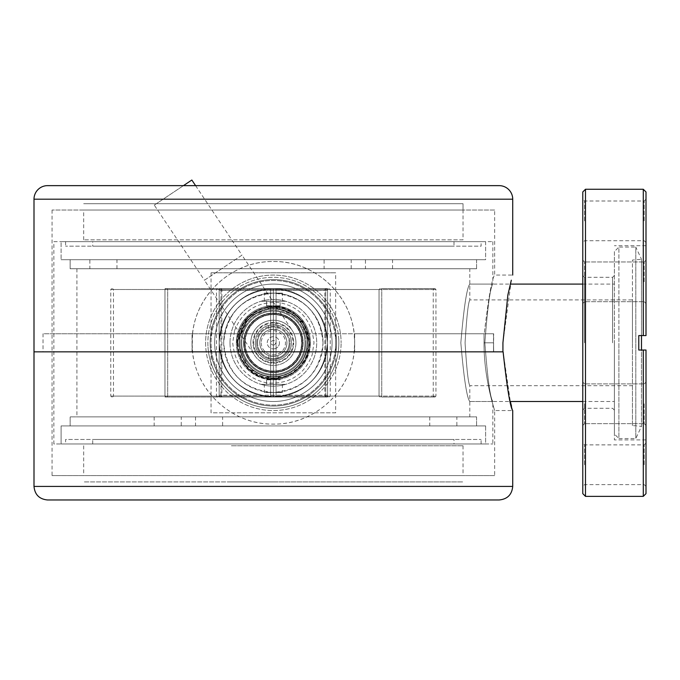 <?xml version="1.0" encoding="UTF-8"?>
<svg xmlns="http://www.w3.org/2000/svg" width="680" height="680" viewBox="0 0 680 680"><rect width="100%" height="100%" fill="white"/><g stroke="black" fill="none" stroke-linecap="round" stroke-linejoin="round"><path stroke-width="0.51" stroke-dasharray="3.4 2.55" d="M237.226 342.805A36.133 36.133 0 0 0 273.36 378.938A36.133 36.133 0 0 0 309.485 342.805A36.133 36.133 0 0 1 273.36 378.938A36.133 36.133 0 0 1 237.226 342.805A36.133 36.133 0 0 1 273.36 306.68A36.133 36.133 0 0 1 309.485 342.805A36.133 36.133 0 0 0 273.36 306.68A36.133 36.133 0 0 0 237.226 342.805A36.133 36.133 0 0 0 273.36 378.938A36.133 36.133 0 0 0 309.485 342.805A36.133 36.133 0 0 0 273.36 306.68A36.133 36.133 0 0 0 237.226 342.805A36.133 36.133 0 0 0 273.36 378.938A36.133 36.133 0 0 0 309.485 342.805A36.133 36.133 0 0 0 273.36 306.68A36.133 36.133 0 0 0 237.226 342.805A36.133 36.133 0 0 0 273.36 378.938A36.133 36.133 0 0 0 309.485 342.805L305.804 358.7L295.502 371.356L281.24 378.072L264.928 377.935L250.325 370.642L237.226 342.805C237.32 351.45 240.082 359.125 245.523 365.84C264.911 392.079 311.278 375.385 309.485 342.805L305.804 326.91L295.502 314.262L280.687 307.428L264.375 307.81L249.892 315.333L237.226 342.805L247.809 317.262L273.36 306.68L298.902 317.262L309.485 342.805M253.036 342.805A20.323 20.323 0 0 1 273.36 322.481A20.323 20.323 0 0 1 293.683 342.805A20.323 20.323 0 0 0 273.36 322.481A20.323 20.323 0 0 0 253.036 342.805A20.323 20.323 0 0 0 273.36 363.128A20.323 20.323 0 0 0 293.683 342.805A20.323 20.323 0 0 1 273.36 363.128A20.323 20.323 0 0 1 253.036 342.805M241.749 342.805A31.611 31.611 0 0 1 273.36 311.194A31.611 31.611 0 0 1 304.971 342.805A31.611 31.611 0 0 0 273.36 311.194A31.611 31.611 0 0 0 241.749 342.805A31.611 31.611 0 0 0 273.36 374.425A31.611 31.611 0 0 0 304.971 342.805A31.611 31.611 0 0 1 273.36 374.425A31.611 31.611 0 0 1 241.749 342.805A31.611 31.611 0 0 1 273.36 311.194A31.611 31.611 0 0 1 304.971 342.805A31.611 31.611 0 0 0 273.36 311.194A31.611 31.611 0 0 1 304.971 342.805A31.611 31.611 0 0 1 273.36 374.425A31.611 31.611 0 0 1 241.749 342.805A31.611 31.611 0 0 1 273.36 311.194A31.611 31.611 0 0 1 304.971 342.805A31.611 31.611 0 0 1 273.36 374.425A31.611 31.611 0 0 1 241.749 342.805A31.611 31.611 0 0 1 273.36 311.194A31.611 31.611 0 0 0 241.749 342.805A31.611 31.611 0 0 0 273.36 374.425A31.611 31.611 0 0 0 304.971 342.805A31.611 31.611 0 0 1 273.36 374.425A31.611 31.611 0 0 1 241.749 342.805A31.611 31.611 0 0 0 273.36 374.425A31.611 31.611 0 0 0 304.971 342.805A31.611 31.611 0 0 1 273.36 374.425A31.611 31.611 0 0 1 241.749 342.805A31.611 31.611 0 0 0 273.36 374.425A31.611 31.611 0 0 0 304.971 342.805A31.611 31.611 0 0 1 273.36 374.425A31.611 31.611 0 0 1 241.749 342.805A31.611 31.611 0 0 1 273.36 311.194A31.611 31.611 0 0 1 304.971 342.805A31.611 31.611 0 0 0 273.36 311.194A31.611 31.611 0 0 0 241.749 342.805A31.611 31.611 0 0 1 273.36 311.194A31.611 31.611 0 0 1 304.971 342.805A31.611 31.611 0 0 0 273.36 311.194A31.611 31.611 0 0 0 241.749 342.805A31.611 31.611 0 0 1 273.36 311.194M219.164 288.618L272.459 288.618L219.164 288.618M219.164 397.001L272.459 397.001L219.164 397.001M289.161 342.805A15.81 15.81 0 0 0 273.36 327.003A15.81 15.81 0 0 1 289.161 342.805A15.81 15.81 0 0 1 273.36 358.615A15.81 15.81 0 0 0 289.161 342.805M257.55 342.805A15.81 15.81 0 0 0 273.36 358.615A15.81 15.81 0 0 1 257.55 342.805A15.81 15.81 0 0 1 273.36 327.003A15.81 15.81 0 0 0 257.55 342.805M267.265 342.805A6.095 6.095 0 0 1 273.36 336.71A6.095 6.095 0 0 1 279.454 342.805A6.095 6.095 0 0 1 273.36 348.908A6.095 6.095 0 0 0 279.454 342.805A6.095 6.095 0 0 0 273.36 336.71A6.095 6.095 0 0 0 267.265 342.805A6.095 6.095 0 0 0 273.36 348.908A6.095 6.095 0 0 1 267.265 342.805M273.36 324.743A18.062 18.062 0 0 1 291.423 342.805A18.062 18.062 0 0 1 273.36 360.876A18.062 18.062 0 0 1 255.298 342.805A18.062 18.062 0 0 1 273.36 324.743A18.062 18.062 0 0 1 291.423 342.805A18.062 18.062 0 0 1 273.36 360.876A18.062 18.062 0 0 1 255.298 342.805A18.062 18.062 0 0 1 273.36 324.743C267.537 325.363 267.537 325.363 273.36 324.743C267.537 325.363 267.537 325.363 273.36 324.743C279.183 325.363 279.183 325.363 273.36 324.743C279.183 325.363 279.183 325.363 273.36 324.743M273.36 345.066A2.261 2.261 0 0 0 275.621 342.805A2.261 2.261 0 0 0 273.36 340.552A2.261 2.261 0 0 0 271.099 342.805A2.261 2.261 0 0 0 273.36 345.066M273.36 329.256A13.549 13.549 0 0 1 286.909 342.805A13.549 13.549 0 0 1 273.36 356.354A13.549 13.549 0 0 1 259.811 342.805A13.549 13.549 0 0 1 273.36 329.256A13.549 13.549 0 0 1 286.909 342.805A13.549 13.549 0 0 1 273.36 356.354A13.549 13.549 0 0 1 259.811 342.805A13.549 13.549 0 0 1 273.36 329.256C267.537 330.098 267.537 330.098 273.36 329.256C267.537 330.098 267.537 330.098 273.36 329.256A13.549 13.549 0 0 0 259.811 342.805A13.549 13.549 0 0 0 273.36 356.354C267.537 355.521 267.537 355.521 273.36 356.354C267.537 355.521 267.537 355.521 273.36 356.354A13.549 13.549 0 0 1 259.811 342.805A13.549 13.549 0 0 1 273.36 329.256A13.549 13.549 0 0 1 286.909 342.805A13.549 13.549 0 0 1 273.36 356.354C279.183 355.521 279.183 355.521 273.36 356.354C279.183 355.521 279.183 355.521 273.36 356.354A13.549 13.549 0 0 0 286.909 342.805A13.549 13.549 0 0 0 273.36 329.256C279.183 330.098 279.183 330.098 273.36 329.256C279.183 330.098 279.183 330.098 273.36 329.256M53.873 241.647L492.847 241.647L53.873 241.647L53.873 443.972L492.847 443.972L53.873 443.972M469.812 416.874L76.908 416.874L469.812 416.874L469.812 401.514C466.879 398.089 463.887 378.522 460.836 342.805C463.879 307.156 466.871 287.58 469.812 284.096C466.879 287.521 463.887 307.096 460.836 342.805C463.879 378.462 466.871 398.038 469.812 401.514L492.847 401.514C490.229 398.089 487.56 378.522 484.848 342.805C487.552 378.462 490.212 398.029 492.847 401.514L492.847 443.972M484.848 342.805C487.552 307.156 490.212 287.589 492.847 284.096C490.229 287.529 487.56 307.096 484.848 342.805M492.847 241.647L492.847 284.096L469.812 284.096L510.323 284.096M327.556 342.805C324.351 309.885 306.306 291.822 273.411 288.618C240.456 291.762 222.377 309.833 219.164 342.805C222.369 375.734 240.414 393.796 273.309 397.001C306.264 393.848 324.343 375.785 327.556 342.805A54.196 54.196 0 0 1 273.36 397.001A54.196 54.196 0 0 1 219.164 342.805A54.196 54.196 0 0 1 273.36 288.618A54.196 54.196 0 0 1 327.556 342.805A54.196 54.196 0 0 1 273.36 397.001A54.196 54.196 0 0 1 219.164 342.805A54.196 54.196 0 0 1 273.36 288.618A54.196 54.196 0 0 1 327.556 342.805C324.351 375.734 306.306 393.796 273.411 397.001C240.456 393.848 222.377 375.785 219.164 342.805C222.369 309.885 240.414 291.822 273.309 288.618C306.264 291.762 324.343 309.833 327.556 342.805A54.196 54.196 0 0 1 273.36 397.001A54.196 54.196 0 0 1 219.164 342.805A54.196 54.196 0 0 1 273.36 288.618A54.196 54.196 0 0 1 327.556 342.805M469.812 268.745L76.908 268.745L469.812 268.745L469.812 299.905L632.451 299.905L632.451 342.805L632.451 299.905M76.908 268.745L76.908 416.874M485.622 425.909L485.622 443.972L61.098 443.972L485.622 443.972L485.622 425.909L61.098 425.909L61.098 443.972L485.622 443.972L61.098 443.972L61.098 425.909L485.622 425.909M485.622 241.647L485.622 259.709L61.098 259.709L485.622 259.709L61.098 259.709L485.622 259.709L485.622 241.647L61.098 241.647L61.098 259.709L61.098 241.647L485.622 241.647M476.587 259.709L476.587 268.745L70.133 268.745L476.587 268.745L70.133 268.745L70.133 259.709L70.133 268.745L476.587 268.745L476.587 259.709L70.133 259.709L476.587 259.709M476.587 416.874L476.587 425.909L70.133 425.909L476.587 425.909L70.133 425.909L476.587 425.909L476.587 416.874L70.133 416.874L70.133 425.909L70.133 416.874L476.587 416.874M211.038 272.808L211.038 412.811L335.673 412.811L335.673 272.808L211.038 272.808L335.673 272.808M335.673 412.811L211.038 412.811M181.254 416.874L154.156 416.874L181.254 416.874L181.254 425.909L154.156 425.909L181.254 425.909M154.156 416.874L154.156 425.909M456.858 416.874L429.76 416.874L456.858 416.874L456.858 425.909L429.76 425.909L456.858 425.909M429.76 416.874L429.76 425.909M222.615 416.874L195.517 416.874L222.615 416.874L222.615 425.909L195.517 425.909L222.615 425.909M195.517 416.874L195.517 425.909M481.1 241.647L65.611 241.647L481.1 241.647L481.1 246.16L65.611 246.16L481.1 246.16M65.611 241.647L65.611 246.16M92.709 241.647L454.01 241.647L92.709 241.647L92.709 246.16L454.01 246.16L92.709 246.16M454.01 241.647L454.01 246.16M582.777 281.843L582.777 260.159L582.777 281.843M584.579 281.843L584.579 261.97L584.579 281.843M582.777 464.746L582.777 443.071L582.777 464.746M584.579 464.746L584.579 444.873L584.579 464.746M582.777 191.964L582.777 493.646M584.579 342.805L584.579 277.321L584.579 342.805M582.777 403.775L582.777 382.1L582.777 403.775M584.579 403.775L584.579 423.649L584.579 403.775M582.777 220.873L582.777 199.189L582.777 220.873M584.579 220.873L584.579 200.999L584.579 220.873M585.48 189.261L585.48 496.358M644.189 281.843L644.189 261.97L644.189 281.843M644.189 464.746L644.189 444.873L644.189 464.746M612.578 342.805L612.578 277.321L612.578 342.805M644.189 403.775L644.189 423.649L644.189 403.775M644.189 220.873L644.189 200.999L644.189 220.873M643.288 189.261L643.288 335.58L638.775 335.58L638.775 342.805L638.775 335.58L646 335.58L638.775 335.58L638.775 350.03L643.288 350.03L643.288 496.358M646 281.843L646 260.159L646 281.843M646 464.746L646 443.071L646 464.746M614.388 342.805L614.388 439.909L614.388 342.805M646 403.775L646 382.1L646 403.775M646 220.873L646 199.189L646 220.873M646 191.964L646 335.58L646 245.709L646 335.58L643.288 335.58M643.288 350.03L646 350.03L646 493.646M646 350.03L646 439.909L646 350.03L638.775 350.03L646 350.03M638.775 342.805L638.775 350.03L638.775 342.805M205.615 342.805A67.745 67.745 0 0 0 273.36 410.55A67.745 67.745 0 0 0 341.105 342.805A67.745 67.745 0 0 1 273.36 410.55A67.745 67.745 0 0 1 205.615 342.805A67.745 67.745 0 0 1 273.36 275.069A67.745 67.745 0 0 1 341.105 342.805A67.745 67.745 0 0 0 273.36 275.069A67.745 67.745 0 0 0 205.615 342.805A67.745 67.745 0 0 0 273.36 410.55A67.745 67.745 0 0 0 341.105 342.805A67.745 67.745 0 0 1 273.36 410.55A67.745 67.745 0 0 1 205.615 342.805A67.745 67.745 0 0 1 273.36 275.069A67.745 67.745 0 0 1 341.105 342.805A67.745 67.745 0 0 0 273.36 275.069A67.745 67.745 0 0 0 205.615 342.805M336.583 342.805A63.223 63.223 0 0 1 273.36 406.036A63.223 63.223 0 0 1 210.129 342.805A63.223 63.223 0 0 1 273.36 279.582A63.223 63.223 0 0 1 336.583 342.805A63.223 63.223 0 0 1 273.36 406.036A63.223 63.223 0 0 1 210.129 342.805A63.223 63.223 0 0 1 273.36 279.582A63.223 63.223 0 0 1 336.583 342.805A63.223 63.223 0 0 0 273.36 279.582A63.223 63.223 0 0 0 210.129 342.805A63.223 63.223 0 0 1 273.36 279.582A63.223 63.223 0 0 1 336.583 342.805A63.223 63.223 0 0 1 273.36 406.036A63.223 63.223 0 0 1 210.129 342.805A63.223 63.223 0 0 0 273.36 406.036A63.223 63.223 0 0 0 336.583 342.805M260.975 384.353A43.358 43.358 0 0 0 285.745 384.353A43.358 43.358 0 0 1 260.975 384.353L285.745 384.353L260.975 384.353M230.001 342.805A43.358 43.358 0 0 0 273.36 386.163A43.358 43.358 0 0 0 316.719 342.805A43.358 43.358 0 0 0 273.36 299.455A43.358 43.358 0 0 0 230.001 342.805A43.358 43.358 0 0 0 273.36 386.163A43.358 43.358 0 0 0 316.719 342.805A43.358 43.358 0 0 0 273.36 299.455A43.358 43.358 0 0 0 230.001 342.805M214.65 342.805A58.709 58.709 0 0 1 273.36 284.096A58.709 58.709 0 0 1 332.07 342.805A58.709 58.709 0 0 0 273.36 284.096A58.709 58.709 0 0 0 214.65 342.805A58.709 58.709 0 0 0 273.36 401.514A58.709 58.709 0 0 0 332.07 342.805A58.709 58.709 0 0 1 273.36 401.514A58.709 58.709 0 0 1 214.65 342.805A58.709 58.709 0 0 1 273.36 284.096A58.709 58.709 0 0 1 332.07 342.805A58.709 58.709 0 0 1 273.36 401.514A58.709 58.709 0 0 1 214.65 342.805A58.709 58.709 0 0 1 273.36 284.096A58.709 58.709 0 0 1 332.07 342.805A58.709 58.709 0 0 1 273.36 401.514A58.709 58.709 0 0 1 214.65 342.805A58.709 58.709 0 0 1 273.36 284.096A58.709 58.709 0 0 1 332.07 342.805A58.709 58.709 0 0 0 273.36 284.096A58.709 58.709 0 0 0 214.65 342.805A58.709 58.709 0 0 0 273.36 401.514A58.709 58.709 0 0 0 332.07 342.805A58.709 58.709 0 0 1 273.36 401.514A58.709 58.709 0 0 1 214.65 342.805A58.709 58.709 0 0 1 273.36 284.096A58.709 58.709 0 0 1 332.07 342.805A58.709 58.709 0 0 1 273.36 401.514A58.709 58.709 0 0 1 214.65 342.805M266.585 306.399L266.585 301.257L280.135 301.257L266.585 301.257L280.135 301.257L266.585 301.257L266.585 305.779L280.135 305.779L280.135 301.257L280.135 306.399L266.585 306.399L280.135 306.399M236.325 342.805A37.035 37.035 0 0 1 273.36 305.779A37.035 37.035 0 0 1 310.394 342.805A37.035 37.035 0 0 0 273.36 305.779A37.035 37.035 0 0 0 236.325 342.805A37.035 37.035 0 0 0 273.36 379.839A37.035 37.035 0 0 0 310.394 342.805A37.035 37.035 0 0 1 273.36 379.839A37.035 37.035 0 0 1 236.325 342.805M266.585 379.839L280.135 379.839L266.585 379.839L266.585 384.353L280.135 384.353L266.585 384.353L266.585 379.219L280.135 379.219L266.585 379.219M280.135 379.839L280.135 379.219M240.839 342.805A32.512 32.512 0 0 1 273.36 310.293A32.512 32.512 0 0 1 305.873 342.805A32.512 32.512 0 0 0 273.36 310.293A32.512 32.512 0 0 0 240.839 342.805A32.512 32.512 0 0 0 273.36 375.326A32.512 32.512 0 0 0 305.873 342.805A32.512 32.512 0 0 1 273.36 375.326A32.512 32.512 0 0 1 240.839 342.805M285.745 301.257A43.358 43.358 0 0 0 260.975 301.257A43.358 43.358 0 0 1 285.745 301.257L260.975 301.257L285.745 301.257M273.36 360.876C267.537 360.255 267.537 360.255 273.36 360.876C267.537 360.255 267.537 360.255 273.36 360.876C279.183 360.255 279.183 360.255 273.36 360.876C279.183 360.255 279.183 360.255 273.36 360.876M291.423 342.805A18.062 18.062 0 0 1 273.36 360.876A18.062 18.062 0 0 1 255.298 342.805A18.062 18.062 0 0 0 273.36 360.876A18.062 18.062 0 0 0 291.423 342.805A18.062 18.062 0 0 0 273.36 324.743A18.062 18.062 0 0 0 255.298 342.805A18.062 18.062 0 0 1 273.36 324.743A18.062 18.062 0 0 1 291.423 342.805M273.36 322.94C261.358 324.173 254.728 330.803 253.487 342.805C254.728 354.815 261.35 361.437 273.36 362.678C285.362 361.437 291.983 354.815 293.233 342.805C291.992 330.803 285.37 324.181 273.36 322.94M220.975 397.001L325.745 397.001A1.81 1.81 0 0 0 327.556 395.199L327.556 290.42A1.81 1.81 0 0 0 325.745 288.618L220.975 288.618A1.81 1.81 0 0 0 219.164 290.42L219.164 395.199A1.81 1.81 0 0 0 220.975 397.001L325.745 397.001A1.81 1.81 0 0 0 327.556 395.199L327.556 290.42A1.81 1.81 0 0 0 325.745 288.618L273.36 288.618L326.647 288.618L273.36 288.618L325.745 288.618L325.745 290.42L220.975 290.42L220.975 395.199L325.745 395.199L325.745 288.618L220.975 288.618A1.81 1.81 0 0 0 219.164 290.42L219.164 395.199A1.81 1.81 0 0 0 220.975 397.001L326.647 397.001L220.065 397.001L273.36 397.001L220.975 397.001L220.975 395.199L220.975 397.001L221.875 396.1L273.36 396.1L164.968 396.1L327.556 396.1L221.875 396.1L221.875 289.519L273.36 289.519L164.968 289.519L327.556 289.519L221.875 289.519L220.975 288.618L273.36 288.618L220.065 288.618L273.36 288.618L220.975 288.618L220.975 290.42L219.164 290.42L220.975 290.42L220.975 395.199L327.556 395.199L325.745 395.199L325.745 397.001L325.745 290.42L220.975 290.42L220.975 288.618M327.556 288.618L274.261 288.618L327.556 288.618M327.556 397.001L274.261 397.001L327.556 397.001M164.968 288.618L218.263 288.618L164.968 288.618M164.968 397.001L218.263 397.001L164.968 397.001M273.36 378.938C290.81 377.561 302.302 369.121 307.836 353.608C316.26 332.282 295.4 304.512 273.36 306.68C255.909 308.048 244.417 316.498 238.884 332.01C230.46 353.328 251.32 381.106 273.36 378.938M234.575 330.659C242.479 310.599 257.457 301.257 279.48 302.617C300.195 306.901 311.695 320.297 314.007 342.805L312.146 354.96C304.232 375.02 289.264 384.361 267.231 382.993C246.525 378.717 235.017 365.322 232.713 342.805L234.575 330.659M381.743 288.618L435.038 288.618L381.743 288.618M381.743 397.001L435.038 397.001L381.743 397.001M65.611 443.972L481.1 443.972L65.611 443.972L65.611 439.458L481.1 439.458L65.611 439.458M481.1 443.972L481.1 439.458M454.01 443.972L92.709 443.972L454.01 443.972L454.01 439.458L92.709 439.458L454.01 439.458M92.709 443.972L92.709 439.458M365.457 268.745L392.555 268.745L365.457 268.745L365.457 259.709L392.555 259.709L365.457 259.709M392.555 268.745L392.555 259.709M89.862 268.745L116.96 268.745L89.862 268.745L89.862 259.709L116.96 259.709L89.862 259.709M116.96 268.745L116.96 259.709M324.105 268.745L351.203 268.745L324.105 268.745L324.105 259.709L351.203 259.709L324.105 259.709M351.203 268.745L351.203 259.709M282.387 301.257L264.325 301.257L282.387 301.257L282.387 293.131L264.325 293.131L282.387 293.131M264.325 301.257L264.325 293.131M280.135 305.779L266.585 305.779M264.325 384.353L282.387 384.353L264.325 384.353L264.325 392.488L282.387 392.488L264.325 392.488M282.387 384.353L282.387 392.488M280.135 384.353L266.585 384.353L280.135 384.353M460.836 342.805C463.879 378.479 466.879 398.046 469.812 401.514C466.888 398.106 463.896 378.539 460.836 342.805C463.879 378.479 466.879 398.046 469.812 401.514C466.888 398.106 463.896 378.539 460.836 342.805C463.879 307.139 466.879 287.572 469.812 284.096C466.888 287.504 463.896 307.079 460.836 342.805C463.879 307.139 466.879 287.572 469.812 284.096C466.888 287.504 463.896 307.079 460.836 342.805M614.388 434.036L614.388 251.583L618.902 247.061L618.902 342.805L618.902 247.061L635.8 247.061L635.8 438.549L635.8 247.061L641.486 259.258L641.486 426.36L635.8 438.549L618.902 438.549L618.902 342.805L618.902 438.549L614.388 434.036L614.388 251.583M465.069 342.805C466.667 316.752 468.248 302.447 469.812 299.905C468.256 302.404 466.675 316.701 465.069 342.805C466.667 316.752 468.248 302.447 469.812 299.905C468.256 302.404 466.675 316.701 465.069 342.805C466.667 368.866 468.248 383.171 469.812 385.713C468.256 383.214 466.675 368.909 465.069 342.805C466.667 368.866 468.248 383.171 469.812 385.713C468.256 383.214 466.675 368.909 465.069 342.805M641.486 335.58L641.486 259.258L632.451 260.049L632.451 342.805L632.451 260.049M632.451 425.57L632.451 342.805L632.451 425.57L641.486 426.36L641.486 350.03M335.682 342.805A62.322 62.322 0 0 1 273.36 405.135A62.322 62.322 0 0 1 211.038 342.805A62.322 62.322 0 0 1 273.36 280.483A62.322 62.322 0 0 1 335.682 342.805A62.322 62.322 0 0 1 273.36 405.135A62.322 62.322 0 0 1 211.038 342.805A62.322 62.322 0 0 1 273.36 280.483A62.322 62.322 0 0 1 335.682 342.805M323.034 342.805C320.101 312.63 303.552 296.072 273.402 293.131C243.202 296.021 226.627 312.579 223.677 342.805A49.674 49.674 0 0 0 273.36 392.488A49.674 49.674 0 0 0 323.034 342.805A49.674 49.674 0 0 0 273.36 293.131A49.674 49.674 0 0 0 223.677 342.805C226.619 372.988 243.159 389.546 273.317 392.488C303.518 389.598 320.093 373.031 323.034 342.805A49.674 49.674 0 0 0 273.36 293.131A49.674 49.674 0 0 0 223.677 342.805M245.131 342.805A28.229 28.229 0 0 0 273.36 371.034A28.229 28.229 0 0 0 301.589 342.805A28.229 28.229 0 0 0 273.36 314.585A28.229 28.229 0 0 0 245.131 342.805A28.229 28.229 0 0 0 273.36 371.034A28.229 28.229 0 0 0 301.589 342.805A28.229 28.229 0 0 0 273.36 314.585A28.229 28.229 0 0 0 245.131 342.805M244.757 342.805A28.602 28.602 0 0 0 273.36 371.407A28.602 28.602 0 0 0 301.962 342.805A28.602 28.602 0 0 0 273.36 314.211A28.602 28.602 0 0 0 244.757 342.805M244.91 342.805A28.449 28.449 0 0 0 273.36 371.263A28.449 28.449 0 0 0 301.81 342.805A28.449 28.449 0 0 1 273.36 371.263A28.449 28.449 0 0 1 244.91 342.805A28.449 28.449 0 0 1 273.36 314.356A28.449 28.449 0 0 1 301.81 342.805A28.449 28.449 0 0 0 273.36 314.356A28.449 28.449 0 0 0 244.91 342.805M250.775 342.805A22.584 22.584 0 0 1 273.36 320.229A22.584 22.584 0 0 1 295.936 342.805A22.584 22.584 0 0 0 273.36 320.229A22.584 22.584 0 0 0 250.775 342.805A22.584 22.584 0 0 0 273.36 365.389A22.584 22.584 0 0 0 295.936 342.805A22.584 22.584 0 0 1 273.36 365.389A22.584 22.584 0 0 1 250.775 342.805M256.649 342.805A16.711 16.711 0 0 1 273.36 326.094A16.711 16.711 0 0 1 290.071 342.805A16.711 16.711 0 0 0 273.36 326.094A16.711 16.711 0 0 0 256.649 342.805A16.711 16.711 0 0 0 273.36 359.516A16.711 16.711 0 0 0 290.071 342.805A16.711 16.711 0 0 1 273.36 359.516A16.711 16.711 0 0 1 256.649 342.805M47.549 499.97L499.171 499.97M511.317 280.185L502.928 342.805L502.928 351.841L354.654 351.841L354.654 342.805L354.144 351.841L493.68 351.841L493.502 342.805L493.68 351.841L503.106 351.841L192.567 351.841C196.469 392.046 232.628 424.677 273.36 424.099C313.93 424.651 350.26 392.199 354.144 351.841L503.106 351.841L510.323 401.514L469.812 401.514L469.812 385.713L632.451 385.713M511.53 406.215L512.72 410.55L494.649 410.55L494.649 475.583L52.062 475.583L494.649 475.583M273.36 333.778L52.062 333.778L192.066 333.778L192.066 342.805L192.066 333.778L43.035 333.778L192.567 333.778C196.469 293.522 232.653 260.975 273.309 261.519C313.947 260.95 350.251 293.411 354.144 333.778L493.68 333.778L493.502 342.805L493.502 333.778L43.035 333.778L43.035 351.841L502.928 351.841L354.654 351.841L354.654 342.805C355.385 386.648 317.373 424.839 273.36 424.099C229.483 424.822 191.318 386.793 192.066 342.805L192.567 351.841L34 351.841L192.066 351.841L43.035 351.841L43.035 333.778L484.219 333.778C488.554 297.543 492.031 277.967 494.649 275.069C492.039 277.925 488.563 297.491 484.219 333.778L354.144 333.778L354.654 342.805L354.654 333.778L484.033 333.778L484.033 342.805C483.812 379.245 495.006 411.273 494.649 410.55C495.023 411.255 483.82 379.398 484.033 342.805C483.812 379.245 495.006 411.273 494.649 410.55C495.023 411.255 483.82 379.398 484.033 342.805L484.033 333.778L273.36 333.778M273.36 481.908L83.674 481.908L273.36 481.908M354.654 342.805L354.654 333.778L493.502 333.778L484.033 333.778L493.502 333.778L493.502 351.841L493.68 333.778L52.062 333.778L192.567 333.778L192.066 351.841L192.066 342.805C191.293 298.834 229.559 260.729 273.445 261.519C317.144 260.712 355.504 299.013 354.654 342.805M273.36 475.583L463.037 475.583L273.36 475.583M494.649 210.035L52.062 210.035L494.649 210.035L494.649 275.069L512.72 275.069M52.062 210.035L52.062 475.583M463.037 239.836L83.674 239.836L463.037 239.836L463.037 203.711L83.674 203.711L463.037 203.711L83.674 203.711L463.037 203.711L463.037 210.035L83.674 210.035L463.037 210.035M83.674 239.836L83.674 210.035M499.171 185.64L47.549 185.64M231.395 481.908L463.037 481.908L231.395 481.908M231.395 445.774L463.037 445.774L231.395 445.774M250.826 344.275A22.584 22.584 0 0 0 285.898 361.59A22.584 22.584 0 0 0 271.889 320.272A22.584 22.584 0 0 0 250.826 344.275A22.584 22.584 0 0 0 274.83 365.339A22.584 22.584 0 0 0 292.137 330.267A22.584 22.584 0 0 0 250.826 344.275M338.708 338.546A65.484 65.484 0 0 1 277.618 408.153A65.484 65.484 0 0 1 208.012 347.063A65.484 65.484 0 0 0 277.618 408.153A65.484 65.484 0 0 0 338.708 338.546A65.484 65.484 0 0 0 269.101 277.466A65.484 65.484 0 0 0 208.012 347.063A65.484 65.484 0 0 1 269.101 277.466A65.484 65.484 0 0 1 338.708 338.546M183.421 185.64L154.275 205.105L204.425 280.228L223.21 267.69L204.425 280.228L254.575 355.342M195.585 185.64L241.986 255.153L223.21 267.69L241.986 255.153L292.137 330.267A22.584 22.584 0 0 0 260.822 324.028M154.275 205.105L191.837 180.03M220.065 397.001L219.164 396.1L164.968 396.1L273.36 396.1L164.968 396.1L270.649 396.1L219.164 396.1L219.164 289.519L270.649 289.519L164.968 289.519L273.36 289.519L164.968 289.519L219.164 289.519L220.065 288.618M261.248 342.805A12.112 12.112 0 0 0 273.36 354.918A12.112 12.112 0 0 0 285.473 342.805A12.112 12.112 0 0 0 273.36 330.701A12.112 12.112 0 0 0 261.248 342.805M279.454 342.805A6.095 6.095 0 0 1 273.36 348.908M219.164 395.199L220.975 395.199L219.164 395.199M327.556 290.42L325.745 290.42L327.556 290.42M326.647 397.001L327.556 396.1L381.743 396.1L273.36 396.1L435.94 396.1L327.556 396.1L327.556 289.519L381.743 289.519L273.36 289.519L435.94 289.519L327.556 289.519L326.647 288.618M164.968 289.519L110.772 289.519L164.968 289.519L165.869 288.618L164.968 289.519L164.968 396.1L216.452 396.1L110.772 396.1L164.968 396.1L165.869 397.001L164.968 396.1L164.968 289.519M243.975 342.805A29.376 29.376 0 0 0 273.36 372.19A29.376 29.376 0 0 0 302.736 342.805A29.376 29.376 0 0 0 273.36 313.429A29.376 29.376 0 0 0 243.975 342.805A29.376 29.376 0 0 1 273.36 313.429A29.376 29.376 0 0 1 302.736 342.805A29.376 29.376 0 0 1 273.36 372.19A29.376 29.376 0 0 1 243.975 342.805A29.376 29.376 0 0 1 273.36 313.429A29.376 29.376 0 0 1 302.736 342.805A29.376 29.376 0 0 1 273.36 372.19A29.376 29.376 0 0 1 243.975 342.805M243.601 342.805A29.75 29.75 0 0 0 273.36 372.563A29.75 29.75 0 0 0 303.11 342.805A29.75 29.75 0 0 0 273.36 313.055A29.75 29.75 0 0 0 243.601 342.805A29.75 29.75 0 0 1 273.36 313.055A29.75 29.75 0 0 1 303.11 342.805A29.75 29.75 0 0 1 273.36 372.563A29.75 29.75 0 0 1 243.601 342.805M243.933 342.805A29.427 29.427 0 0 0 273.36 372.232A29.427 29.427 0 0 0 302.787 342.805A29.427 29.427 0 0 0 273.36 313.378A29.427 29.427 0 0 0 243.933 342.805M308.661 342.805A35.3 35.3 0 0 1 273.36 378.114A35.3 35.3 0 0 1 238.051 342.805A35.3 35.3 0 0 1 273.36 307.504A35.3 35.3 0 0 1 308.661 342.805M307.181 342.805A33.822 33.822 0 0 1 273.36 376.626A33.822 33.822 0 0 1 239.538 342.805A33.822 33.822 0 0 1 273.36 308.983A33.822 33.822 0 0 1 307.181 342.805A33.822 33.822 0 0 1 273.36 376.626A33.822 33.822 0 0 1 239.538 342.805A33.822 33.822 0 0 1 273.36 308.983A33.822 33.822 0 0 1 307.181 342.805A33.822 33.822 0 0 1 273.36 376.626A33.822 33.822 0 0 1 239.538 342.805A33.822 33.822 0 0 1 273.36 308.983A33.822 33.822 0 0 1 307.181 342.805M237.796 342.805A35.564 35.564 0 0 0 273.36 378.369A35.564 35.564 0 0 0 308.924 342.805A35.564 35.564 0 0 0 273.36 307.241A35.564 35.564 0 0 0 237.796 342.805M239.165 342.805A34.195 34.195 0 0 0 273.36 377A34.195 34.195 0 0 0 307.555 342.805A34.195 34.195 0 0 0 273.36 308.609A34.195 34.195 0 0 0 239.165 342.805A34.195 34.195 0 0 0 273.36 377A34.195 34.195 0 0 0 307.555 342.805A34.195 34.195 0 0 0 273.36 308.609A34.195 34.195 0 0 0 239.165 342.805M307.462 342.805A34.102 34.102 0 0 1 273.36 376.907A34.102 34.102 0 0 1 239.258 342.805A34.102 34.102 0 0 1 273.36 308.703A34.102 34.102 0 0 1 307.462 342.805M34 486.421L512.72 486.421M493.502 342.805L484.033 342.805L493.502 342.805M512.72 199.189L34 199.189M285.898 361.59A22.584 22.584 0 0 0 292.137 330.267M273.36 396.1L273.36 289.519L272.459 288.618L273.36 289.519L274.261 288.618L273.36 289.519L273.36 396.1L272.459 397.001L273.36 396.1L273.36 289.519L273.36 396.1L274.261 397.001L273.36 396.1M270.649 289.519L271.55 288.618L270.649 289.519L270.649 396.1L271.55 397.001L270.649 396.1L270.649 289.519M167.679 396.1L167.679 289.519L166.779 288.618L167.679 289.519L167.679 396.1L166.779 397.001L167.679 396.1M584.579 261.97L582.777 260.159L584.579 261.97L644.189 261.97L584.579 261.97M646 443.071L644.189 444.873L584.579 444.873L582.777 443.071M614.388 275.519L612.578 277.321L584.579 277.321L582.777 275.519M584.579 383.902L582.777 382.1L584.579 383.902L644.189 383.902L584.579 383.902M646 199.189L644.189 200.999L584.579 200.999L582.777 199.189M644.189 261.97L646 260.159L644.189 261.97M644.189 383.902L646 382.1L644.189 383.902M646 245.709L614.388 245.709M584.579 301.707L582.777 303.518L584.579 301.707L644.189 301.707L584.579 301.707M646 486.421L644.189 484.619L584.579 484.619L582.777 486.421M614.388 410.1L612.578 408.289L584.579 408.289L582.777 410.1M584.579 423.649L582.777 425.45L584.579 423.649L644.189 423.649L584.579 423.649M646 242.548L644.189 240.746L584.579 240.746L582.777 242.548M644.189 301.707L646 303.518L644.189 301.707M644.189 423.649L646 425.45L644.189 423.649M646 439.909L614.388 439.909M268.846 355.58L268.846 360.298M268.846 325.32L268.846 330.038M277.874 355.58L277.874 360.298M277.874 325.32L277.874 330.038M325.745 397.001L324.844 396.1L324.844 289.519L325.745 288.618M381.743 396.1L381.743 289.519L380.842 288.618L381.743 289.519L381.743 396.1L380.842 397.001L381.743 396.1M379.041 289.519L379.942 288.618L379.041 289.519L379.041 396.1L379.942 397.001L379.041 396.1L379.041 289.519M276.072 396.1L276.072 289.519L275.162 288.618L276.072 289.519L276.072 396.1L275.162 397.001L276.072 396.1M218.263 397.001L219.164 396.1L219.164 289.519L218.263 288.618M217.362 397.001L216.452 396.1L216.452 289.519L217.362 288.618M112.582 397.001L113.483 396.1L113.483 289.519L112.582 288.618M111.681 397.001L110.772 396.1L110.772 289.519L111.681 288.618M435.038 397.001L435.94 396.1L435.94 289.519L435.038 288.618M434.137 397.001L433.236 396.1L433.236 289.519L434.137 288.618M329.358 397.001L330.259 396.1L330.259 289.519L329.358 288.618M328.457 397.001L327.556 396.1L327.556 289.519L328.457 288.618M582.777 401.514L614.388 401.514M582.777 284.096L614.388 284.096M309.859 342.805L299.175 368.62L273.36 379.312L247.546 368.62L236.852 342.805L247.546 368.62L273.36 379.312L299.175 368.62L309.859 342.805L302.889 321.351L292.918 311.984L275.655 306.374L257.813 309.782L244.868 319.982L236.852 342.805L247.546 316.999L273.36 306.306L299.175 316.999L309.859 342.805M83.674 445.774L83.674 475.583M463.037 445.774L463.037 475.583"/><path stroke-width="1.02" d="M582.777 493.646L582.777 191.964L585.48 189.261L585.48 496.358L582.777 493.646M643.288 335.58L643.288 189.261L646 191.964L646 335.58L638.775 335.58L638.775 350.03L646 350.03L646 493.646L643.288 496.358L643.288 350.03M641.486 350.03L641.486 335.58M34 486.421L512.72 486.421C511.912 494.649 507.399 499.171 499.171 499.97L47.549 499.97C39.321 499.171 34.799 494.649 34 486.421L34 351.841L502.928 351.841L502.928 342.805L507.875 294.925L511.317 280.185M582.777 401.514L510.323 401.514L511.53 406.215M503.106 351.841C507.093 388.076 510.298 407.651 512.72 410.55C510.306 407.728 507.11 388.161 503.106 351.841L34 351.841L34 199.189L512.72 199.189L512.72 275.069M34 199.189A13.549 13.549 0 0 1 47.549 185.64L499.171 185.64A13.549 13.549 0 0 1 512.72 199.189M195.585 185.64L191.837 180.03L183.421 185.64M643.288 496.358L585.48 496.358M643.288 189.261L585.48 189.261M510.323 284.096L582.777 284.096M512.72 486.421L512.72 410.55"/></g></svg>

